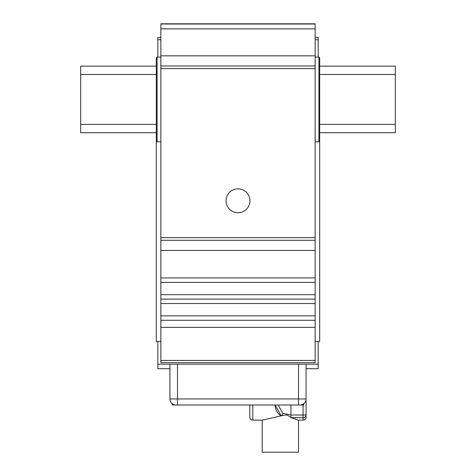 <?xml version="1.0" encoding="UTF-8"?>
<svg xmlns="http://www.w3.org/2000/svg" width="476" height="476" viewBox="0 0 476 476"><rect width="100%" height="100%" fill="white"/><g stroke="black" fill="none" stroke-linecap="round" stroke-linejoin="round"><path stroke-width="0.71" d="M169.926 368.698L157.824 368.698L157.824 341.47M157.824 57.078L157.824 39.728L160.852 39.728M160.852 37.414L157.824 37.414L157.824 39.728M249.948 200.789A11.948 11.948 0 0 0 232.026 190.436A11.948 11.948 0 0 0 232.026 211.136A11.948 11.948 0 0 0 249.948 200.789M318.176 57.078L318.176 37.414L315.148 37.414M306.074 368.698L318.176 368.698L318.176 341.47M318.176 364.158L157.824 364.158M156.312 132.715L156.312 124.397L80.676 124.397L80.676 132.715L156.312 132.715L156.312 141.033L157.068 141.794L160.852 141.794M156.312 124.397L156.312 74.476L80.676 74.476L80.676 124.397M156.312 74.476L156.312 66.158L80.676 66.158L80.676 74.476M156.312 66.158L156.312 57.834L157.068 57.078L157.068 141.794M319.688 132.715L319.688 124.397L395.324 124.397L395.324 132.715L319.688 132.715L319.688 341.47L315.148 341.47M319.688 124.397L319.688 74.476L395.324 74.476L395.324 124.397M319.688 74.476L319.688 66.158L395.324 66.158L395.324 74.476M319.688 66.158L319.688 57.834L318.932 57.078L318.932 141.794L319.688 141.033M315.148 39.728L318.176 39.728M156.312 141.033L156.312 341.47L160.852 341.47M315.148 240.291L315.148 23.8L160.852 23.8L160.852 362.647L315.148 362.647L315.148 240.291L160.852 240.291M315.148 277.936L160.852 277.936M315.148 320.294L160.852 320.294L315.148 320.294M315.148 299.112L160.852 299.112M298.506 405.005L300.023 405.005A6.051 6.051 0 0 0 306.074 398.953L306.074 364.158L306.074 398.953A6.051 6.051 0 0 1 300.023 405.005L172.199 405.005L298.506 405.005L298.506 398.953L177.494 398.953L177.494 405.005L175.977 405.005L177.494 405.005L177.494 398.953L169.926 398.953A6.051 6.051 0 0 0 175.977 405.005A6.051 6.051 0 0 1 169.926 398.953L169.926 364.158L169.926 398.953L177.494 398.953L177.494 364.158L177.494 398.953L298.506 398.953L298.506 405.005M298.178 420.13L291.217 417.761L303.045 417.761L303.045 420.13A3.023 3.023 0 0 0 306.074 417.107L306.074 398.953L306.074 417.107A3.023 3.023 0 0 1 303.045 420.13L298.178 420.13L303.045 420.13A3.023 3.023 0 0 0 306.074 417.107L306.074 415.001L303.045 415.001L303.045 417.761A3.023 2.761 -0 0 0 306.074 415.001L290.943 415.001L282.928 413.281L278.115 405.022L275.021 405.005L281.137 415.828L262.532 420.13L252.827 420.13A3.023 3.023 0 0 1 249.799 417.107L249.799 405.005L249.799 417.107A3.023 3.023 0 0 0 252.827 420.13A3.023 3.023 0 0 1 249.799 417.107L249.799 405.005M303.801 405.005L278.085 405.005L303.801 405.005L303.801 403.678L303.801 405.005M252.827 420.13L252.827 405.005L252.827 420.13A3.023 3.023 0 0 1 249.799 417.107A3.023 3.023 0 0 0 252.827 420.13L262.532 420.13M275.021 405.005C275.467 410.133 277.508 413.739 281.149 415.828A3.023 1.666 -65 0 0 282.928 413.281M306.074 417.107A3.023 3.023 0 0 1 303.045 420.13L303.045 417.761L290.943 417.666L290.943 405.005L290.943 415.001L303.045 415.001L303.045 405.005L303.045 417.761A3.023 2.761 -0 0 0 306.074 415.001M290.943 415.001L290.943 417.666C285.665 413.442 286.135 415.262 281.149 415.828M298.506 420.13L298.506 452.2L262.205 452.2L262.205 420.13M315.148 24.032L160.852 24.032M315.148 28.846L160.852 28.846M315.148 250.435L160.852 250.435M315.148 55.841L160.852 55.841M315.148 65.98L160.852 65.98M315.148 237.667L160.852 237.667M315.148 68.609L160.852 68.609M315.148 360.433L160.852 360.433M315.148 327.381L160.852 327.381M315.148 315.862L160.852 315.862M315.148 303.545L160.852 303.545M315.148 294.686L160.852 294.686M315.148 282.369L160.852 282.369M306.074 398.953A6.051 6.051 0 0 1 300.023 405.005A6.051 6.051 0 0 0 306.074 398.953L298.506 398.953L298.506 364.158L298.506 398.953L306.074 398.953M157.068 57.078L160.852 57.078M315.148 141.794L318.932 141.794M315.148 57.078L318.932 57.078M172.199 403.678L172.199 405.005L172.199 403.678"/></g></svg>
